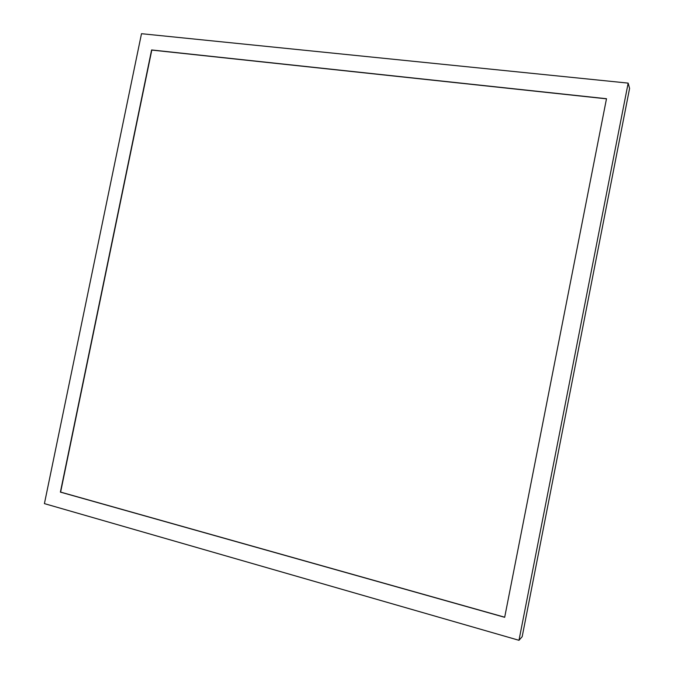 <?xml version="1.0" encoding="UTF-8"?>
<svg xmlns="http://www.w3.org/2000/svg" width="674" height="674" viewBox="0 0 674 674"><rect width="100%" height="100%" fill="white"/><g stroke="black" fill="none" stroke-linecap="round" stroke-linejoin="round"><path stroke-width="1.01" d="M628.16 83.113L629.583 88.429L522.173 636.703L518.98 640.3L44.417 503.621L141.498 33.7L628.16 83.113L518.98 640.3M504.674 617.308L606.499 98.716L151.608 49.952L60.39 492.113L504.674 617.308M606.474 98.834L151.802 50.078L60.618 492.087L504.691 617.207"/></g></svg>
